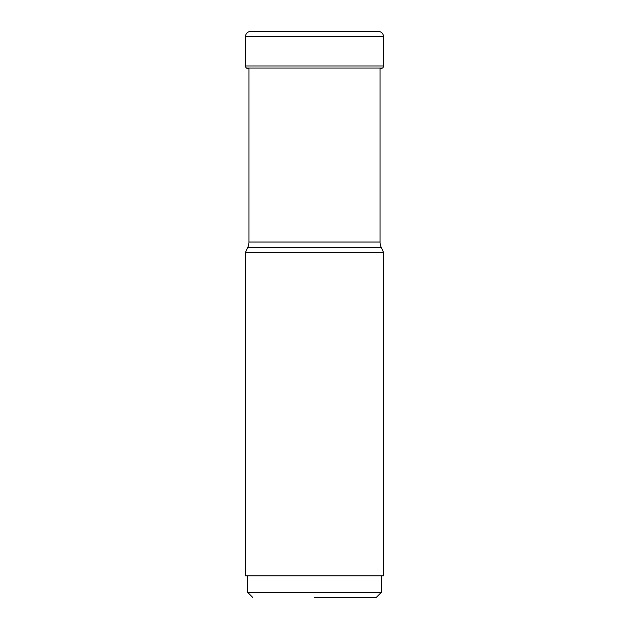 <?xml version="1.0" encoding="UTF-8"?>
<svg xmlns="http://www.w3.org/2000/svg" width="629" height="629" viewBox="0 0 629 629"><rect width="100%" height="100%" fill="white"/><g stroke="black" fill="none" stroke-linecap="round" stroke-linejoin="round"><path stroke-width="0.94" d="M250.68 31.45A5.221 5.221 0 0 0 245.467 36.671L245.467 66.006L245.467 36.671A5.221 5.221 0 0 1 250.68 31.45L378.32 31.45A5.221 5.221 0 0 1 383.533 36.671L383.533 66.006A2.61 2.61 0 0 1 382.526 68.066L380.058 68.066M383.533 66.006L245.467 66.006A2.61 2.61 0 0 0 246.474 68.066L382.526 68.066L380.561 68.49M248.424 68.49L246.599 68.168A122.38 122.38 0 0 0 248.424 68.49L248.439 68.49M383.533 252.371L383.533 575.802L245.467 575.802L245.467 252.371L383.533 252.371L381.276 247.527A13.044 13.044 0 0 1 380.058 242.016L380.058 68.49M245.467 252.371L247.724 247.527A13.044 13.044 0 0 0 248.942 242.016L248.942 68.49M314.5 597.55L376.142 597.55L314.5 597.55M376.142 597.55L381.363 592.329L247.637 592.329L247.637 575.802M247.724 247.527L381.276 247.527L247.724 247.527M380.058 242.016L248.942 242.016M245.467 66.006A2.61 2.61 0 0 0 246.474 68.066L248.942 68.066M245.467 36.671L383.533 36.671M252.858 597.55L247.637 592.329M381.363 592.329L381.363 575.802"/></g></svg>
